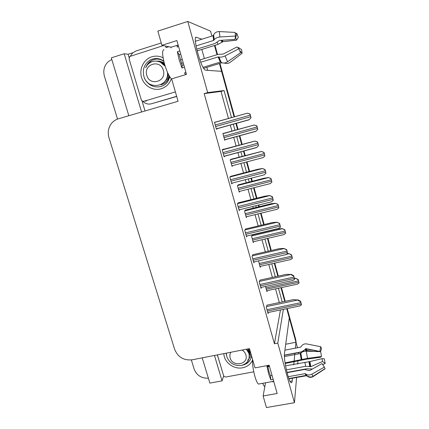 <?xml version="1.0" encoding="UTF-8"?>
<svg xmlns="http://www.w3.org/2000/svg" width="429" height="429" viewBox="0 0 429 429"><rect width="100%" height="100%" fill="white"/><g stroke="black" fill="none" stroke-linecap="round" stroke-linejoin="round"><path stroke-width="0.64" d="M201.995 39.184L196.375 37.344C192.235 35.076 200.316 66.275 204.751 69.745L205.534 70.195L221.578 71.327L234.073 116.844L219.439 63.54M129.086 57.518L128.11 54.252L132.829 52.756M145.034 110.982L141.994 100.788M202.215 357.85L209.872 383.108L222.056 380.845L214.457 355.459M222.056 380.845L223.707 375.842M141.597 111.99L124.169 53.759L128.11 54.252M124.169 53.759L111.304 57.851L128.845 115.739M117.541 119.085L104.424 76.276C102.928 70.517 104.188 65.653 108.21 61.685L111.792 59.465M208.387 378.201C201.448 378.448 196.702 375.418 194.149 369.112L191.345 359.947M231.478 117.578L224.04 90.551L207.674 92.589L187.763 21.45L157.834 31.102L161.931 45.297L171.171 47.206L178.142 45.013M187.763 21.45L210.542 31.129L211.899 36.074M265.551 382.775L263.111 395.967L266.452 407.55L294.46 402.713L296.616 377.129M297.147 370.822L297.174 370.527M297.71 364.141L297.967 361.073M298.579 353.855L298.702 352.381M287.221 308.558L295.747 339.645L295.613 341.001L286.733 308.66L289.285 317.953L284.475 353.405C283.456 358.708 288.181 380.389 290.835 382.486C291.543 383.161 291.988 382.663 292.165 380.979L292.465 377.885M293.087 371.568L293.114 371.278M293.742 364.886L294.042 361.813M294.101 361.17L294.895 353.105M295.377 348.16L295.956 342.251L297.469 347.758M235.87 123.375L237.548 129.488L235.87 123.375M239.269 135.768L241.64 144.401L239.269 135.768M243.458 151.024L244.718 155.614L243.458 151.024M246.466 161.985L249.093 171.541L246.466 161.985M250.938 178.266L251.791 181.376L250.938 178.266M253.56 187.827L256.435 198.289L253.56 187.827M258.306 205.11L258.762 206.767L258.306 205.11M260.559 213.315L263.669 224.64L260.559 213.315M267.46 238.449L270.796 250.606L267.46 238.449M274.265 263.234L277.82 276.201L274.265 263.234M280.974 287.682L284.749 301.426L280.974 287.682M282.234 301.957L278.453 288.224M275.3 276.753L271.734 263.803M268.259 251.19L264.918 239.044M261.116 225.252L258.006 213.937M256.204 207.4L255.748 205.743M253.871 198.927L250.997 188.481M249.222 182.03L248.364 178.925M246.519 172.211L243.892 162.661M242.138 156.306L240.878 151.716M239.055 145.099L236.679 136.481M234.953 130.207L233.274 124.099M294.46 402.713L277.777 343.087L283.381 309.357M285.719 344.24L295.956 342.251M207.647 70.345L206.816 67.364M204.37 58.569L201.823 49.426M161.931 45.297L176.877 40.562L186.492 74.389L171.627 78.888L178.083 101.276L118.383 118.806C115.063 119.83 112.452 121.82 110.548 124.78C108.162 128.78 107.641 133.108 108.987 137.763L174.651 349.372C177.912 357.142 183.746 360.628 192.165 359.813L249.453 348.621L255.008 367.884L269.144 365.229L277.172 393.479L263.111 395.967M228.469 118.425L221.015 91.436L204.161 93.619L274.421 343.742L277.777 343.087M204.161 93.619L207.674 92.589M221.015 91.436L224.04 90.551M279.322 302.568L275.536 288.856M272.372 277.397L268.801 264.462M265.32 251.866L261.969 239.736M258.161 225.954L255.046 214.661M253.239 208.129L252.783 206.472M250.906 199.667L248.021 189.237M246.246 182.797L245.388 179.692M243.538 172.989L240.9 163.454M239.146 157.1L237.881 152.52M236.057 145.914L233.682 137.301M231.95 131.038L230.266 124.941M274.421 343.742L280.448 309.963M215.733 122.013L214.452 122.254L216.42 129.279L217.546 128.491M223.386 149.346L223.311 149.083L222.195 149.882L224.136 156.799L225.225 155.915M238.347 202.804L237.339 203.914L239.221 210.623L239.811 209.679M245.667 228.952L244.744 230.33L246.6 236.947L247.077 235.939M252.879 254.719L252.043 256.365L253.866 262.88L254.258 261.819M259.99 280.116L259.234 282.019L261.03 288.444L261.352 287.323M230.92 176.271L229.826 177.102L231.735 183.912L232.502 183.017M266.999 305.153L266.318 307.303L268.093 313.637L268.361 312.468M224.029 133.231L222.898 133.58L224.753 140.245L225.767 139.473M231.258 159.202L230.212 159.819L232.046 166.393L232.883 165.567M245.42 210.054L244.535 211.186L246.316 217.573L246.809 216.672M252.354 234.953L251.55 236.331L253.303 242.626L253.705 241.672M258.558 260.843L260.194 267.337L260.521 266.323M238.39 184.808L237.425 185.687L239.232 192.165L239.854 191.313M265.513 286.422L266.988 291.699L267.262 290.637M224.657 139.897L225.793 139.581M216.361 129.054L217.605 128.705M295.613 341.001L295.881 342.262M214.489 45.495L217.015 54.692M214.993 45.335L217.519 54.537M219.948 63.385L234.577 116.704M236.368 123.236L238.047 129.349M239.768 135.634L242.138 144.262M243.956 150.89L245.216 155.486M246.965 161.851L249.587 171.412M251.432 178.137L252.284 181.247M254.059 187.704L256.928 198.166M258.8 204.987L259.255 206.649M261.052 213.197L264.162 224.523M267.948 238.331L271.289 250.493M274.753 263.127L278.308 276.094M281.462 287.58L285.231 301.324M295.747 339.645L296.133 342.894M294.428 278.255L295.651 278.265L298.214 279.869L299.072 283.076L297.179 284.196M295.651 278.265L298.246 279.563L299.072 283.076M298.246 279.563L298.214 279.869M266.833 305.191L293.27 299.635L297.908 300.005C297.962 300.386 298.863 300.922 300.606 301.608L301.501 304.922L299.522 306.011M297.93 299.833L300.638 301.255L301.501 304.922M300.638 301.255L300.606 301.608M287.307 253.662L289.001 253.614L291.554 255.116L292.428 258.365L290.546 259.577M289.001 253.614L291.597 254.847L292.428 258.365M291.597 254.847L291.554 255.116M252.134 235.006L277.831 228.92L282.266 228.619L284.797 230.014L285.687 233.306L283.826 234.631M282.266 228.619L284.856 229.778L285.687 233.306M245.157 210.124L271.015 203.748L275.429 203.266L277.949 204.553L278.85 207.893L277.005 209.347M275.429 203.266L278.019 204.354L278.85 207.893M259.802 280.158L286.384 274.319L291.001 274.485C291.044 274.828 291.94 275.332 293.693 275.997L294.6 279.359L292.632 280.545M291.028 274.335L293.736 275.681L294.6 279.359M293.736 275.681L293.693 275.997M252.665 254.767L279.402 248.632L284.025 248.461L286.674 250.01L287.596 253.421L285.65 254.703M284.025 248.461L286.733 249.732L287.596 253.421M286.733 249.732L286.674 250.01M245.415 229.011L272.313 222.571L276.919 222.201L279.552 223.632L280.486 227.097L278.56 228.518M276.919 222.201L279.622 223.402L280.486 227.097M238.031 202.885L265.117 196.117L269.707 195.554L272.324 196.863L273.273 200.381L271.369 201.941M269.707 195.554L272.404 196.67L273.273 200.381M171.702 79.15C169.326 76.93 166.961 71.981 164.607 64.312C162.162 55.003 161.969 50.102 164.028 49.614M179.842 50.987L177.338 51.77L179.129 59.824L181.955 67.98L184.454 67.219M196.702 49.174L215.095 43.452L219.444 40.39L234.958 39.441L235.575 36.036L219.943 36.98C217.337 37.232 215.428 38.165 214.21 39.779L213.588 40.449L196.015 45.935M178.174 45.12C177.568 45.056 177.198 45.683 177.064 47.018L178.577 46.541M195.361 41.264L213.068 35.704L213.663 34.824C214.806 32.652 216.688 31.564 219.299 31.574L235.065 32.411L235.575 36.036M203.657 68.324L221.991 62.768M185.955 72.517L184.449 72.973L185.703 74.625M200.745 62.237L218.109 56.928L218.935 57.025C220.694 57.406 222.748 57.025 225.091 55.893L238.98 48.729L240.524 52.767L227.526 61.808C225.322 63.208 223.219 63.412 221.219 62.42L220.302 62.087L203.067 67.321M183.789 64.881L182.159 65.38L179.102 54.649L180.738 54.14M235.264 37.752L235.682 37.763L236.599 40.176L222.914 41.677L218.002 44.401L197.12 50.885M182.245 59.449L180.309 60.044M183.221 62.881L181.403 63.438M238.98 48.729L236.974 46.959L223.177 54.07L218.088 54.36L199.882 59.947M238.025 47.887L238.578 47.549L238.744 48.52M238.578 47.549L241.581 49.662L242.112 53.266L239.613 50.509M235.682 37.763L236.77 33.312L238.293 37.371L236.599 40.176M224.26 63.02C226.394 63.819 228.389 63.572 230.239 62.285L242.112 53.266M236.77 33.312L235.14 33.269M170.93 47.158L171.026 47.951M165.589 46.053L166.044 47.635L168.897 46.74M176.7 96.482L151.464 103.764C148.112 104.606 145.168 103.743 142.637 101.174M140.878 98.413L129.912 61.658M130.518 55.979L132.443 53.121L135.859 51.03L161.261 42.964M151.464 103.764L176.651 96.321M181.955 67.98L182.159 65.38M179.102 54.649L177.338 51.77M259.642 383.848L258.381 384.078C257.287 383.129 256.145 380.646 254.955 376.624C253.142 369.937 252.327 364.141 252.509 359.229M269.31 365.824L266.94 366.269L268.704 374.083L270.817 379.874L273.182 379.445M285.167 363.476L306.419 359.18L320.34 357.277L321.525 356.467L307.507 358.387L285.071 362.864M284.406 356.553L300.22 353.544L300.842 353.046C302.102 351.807 303.92 351.19 306.306 351.195L320.651 351.646L321.525 356.467M284.373 355.11L301.635 351.823L304.826 349.753L305.872 348.611L319.846 351.437L320.672 346.723L306.719 343.935C304.724 343.613 303.072 344.224 301.759 345.758L300.718 347.131L284.915 350.171M287.001 372.399L306.644 368.784L312.419 369.01M273.788 381.574L272.361 381.831L273.128 381.397M306.574 375.713L288.953 378.818M288.224 376.7L305.014 373.638L305.861 374.056C307.7 375.236 309.684 375.284 311.819 374.206L324.372 367.095L322.029 363.572L309.545 370.64L304.499 369.471L287.071 372.678M272.045 375.439L270.501 375.724C269.492 373.595 268.634 370.586 267.932 366.704L269.482 366.414M285.569 365.824L309.926 361.567L322.029 358.644L322.538 361.47L310.784 366.666L305.598 366.307L286.395 369.862M313.492 351.421L306.896 350.439L305.984 351.19M324.726 367.926L324.372 367.095M322.029 358.644L324.303 358.773L325.166 363.497L322.538 361.47M320.672 346.723L321.53 348.428L320.597 351.646M325.225 368.704L313.208 376.528C311.159 377.708 309.148 377.59 307.18 376.179L305.861 374.056M322.699 364.58L325.166 363.497M262.639 383.306L264.237 386.315L264.897 386.304M222.077 370.549L217.347 354.89M272.308 381.547L272.361 381.831M270.817 379.874L270.501 375.724M267.932 366.704L266.94 366.269M171.332 78.829C169.423 83.859 166.028 87.173 161.148 88.771C153.148 91.232 144.021 85.945 141.554 77.445C138.975 68.978 143.726 59.282 151.807 56.805C155.641 55.663 159.4 55.985 163.074 57.765M161.014 84.776C165.267 83.489 168.039 80.588 169.342 76.078M163.814 61.315C161.62 59.824 159.234 59.057 156.644 59.009M158.902 61.143L156.944 61.138M167.937 79.333L169.064 75.579M164.328 63.326C162.023 61.653 159.47 60.913 156.671 61.106M159.486 61.229L157.818 61.299M159.341 61.208L157.695 61.245M160.95 62.055L160.591 62.157M175.381 91.908L144.015 101.233C142.696 101.48 141.774 100.944 141.243 99.63L129.097 58.934L129.649 56.526L163.363 45.592M149.678 61.744L148.016 63.428M151.769 60.387L148.171 63.444M144.573 78.18L144.991 79.161M252.466 360.339C250.509 364.318 247.238 366.79 242.648 367.766C233.8 369.685 223.954 362.264 223.874 353.619M247.63 360.237C249.667 358.365 250.724 356.038 250.788 353.26M249.34 355.448L249.764 354.316M250.096 352.15L249.957 350.386M249.356 355.603L249.978 352.611L249.169 348.675M249.27 354.885L249.893 353.614M248.697 352.777L249.249 352.247M249.421 352.059L249.925 351.437M248.793 353.029L249.297 352.509M249.458 352.327L249.951 351.683M248.273 351.689L248.976 351.169M248.391 351.968L249.056 351.437M249.254 351.254L249.791 350.707M247.683 350.541L248.536 350.064M247.849 350.836L248.664 350.343M253.77 371.804L226.11 376.962C224.86 377.075 223.997 376.56 223.53 375.423L217.401 354.88M226.169 353.169L226.394 354.821M167.9 75.879L167.637 72.694M167.846 76.131L167.578 72.565M146.38 81.092C151.351 88.921 163.744 89.017 168.254 80.48L169.734 76.732M147.372 82.196C152.778 89.023 164.119 88.492 168.393 80.475L169.836 76.893M163.717 60.907L160.285 59.197C153.298 58.301 148.423 61.111 145.667 67.637L147.142 65.176C150.804 61.057 155.18 60.055 160.274 62.162L165.203 66.259M163.696 60.811L157.733 58.612M167.449 72.276C169.31 87.167 147.581 90.648 143.956 76.603C142.23 69.637 144.208 64.157 149.893 60.157C153.201 58.371 156.665 58.049 160.285 59.197M163.31 70.27C166.951 81.462 149.7 86.658 146.815 75.332C143.066 64.227 160.398 58.805 163.31 70.27M160.939 61.583L159.679 61.433M159.534 61.422L159.089 61.411M158.939 61.411L158.349 61.427M167.707 79.236L168.109 78.486M164.366 63.449L157.915 61.32M158.349 61.299L157.77 61.288M164.645 81.682L166.586 79.242L168.173 73.858M164.704 64.64C162.671 62.564 160.162 61.406 157.18 61.175M160.821 61.551L159.824 61.454M159.679 61.449L159.234 61.438M159.084 61.444L158.494 61.47M163.074 62.58L158.65 61.331M163.781 82.609L166.865 79.242L168.42 74.356M164.597 64.28C162.57 62.393 160.146 61.368 157.33 61.202M165.192 66.222C163.17 63.288 160.349 61.588 156.735 61.116M163.041 62.366L163.004 62.098M242.471 365.208C247.806 363.894 250.809 360.709 251.48 355.646M244.08 364.575C248.434 362.934 250.911 359.995 251.507 355.748M242.085 350.059C243.988 351.249 245.254 352.858 245.876 354.89C249.024 364.462 232.582 367.567 230.159 357.925C229.595 355.898 229.826 354.011 230.856 352.252M246.369 349.222L248.847 353.174C250.171 359.636 247.56 363.76 241.018 365.546C234.245 365.98 229.526 363.09 226.861 356.88L226.298 353.142M248.992 353.625L249.973 352.112M249.201 354.472L249.973 352.783M249.308 355.126L249.893 352.252L249.662 350.069M249.313 355.174L249.41 354.102L247.908 348.922M248.917 353.394L249.346 352.863M249.496 352.659L249.893 352.032M249.158 354.274L249.41 353.861M249.528 353.652L249.978 352.654M249.287 354.992L249.978 352.37M249.324 355.287L249.528 353.635L248.268 348.852M248.589 352.515L246.686 349.158M238.047 184.899L264.098 178.217L268.495 177.547L270.999 178.721L271.911 182.111L270.093 183.698M268.495 177.547L271.08 178.566L271.911 182.111M230.754 159.336L261.459 151.464L263.953 152.52L264.875 155.958L263.074 157.679M261.459 151.464L264.044 152.402L264.875 155.958M257.84 129.344L255.957 131.285L257.738 129.424L256.799 125.933L254.274 125.032L256.901 125.858L257.738 129.424M223.016 133.51L254.327 124.995M230.491 176.383L257.818 169.273L262.387 168.5L264.988 169.691L265.953 173.257L264.066 174.962M262.387 168.5L265.079 169.541L265.953 173.257M222.683 149.533L254.955 141.044L257.539 142.101L258.515 145.721L256.655 147.581L224.008 156.338M254.955 141.044L257.647 141.994L258.515 145.721M251.088 117.702L249.131 119.777L250.97 117.766L249.973 114.087L247.351 113.192L250.096 114.028L250.97 117.766M214.484 122.367L247.41 113.165M195.731 37.543L196.375 37.344M290.068 381.36L292.165 380.979M266.296 289.226L298.815 282.207M265.932 287.913L298.455 280.877M294.535 278.652L295.629 278.416M267.374 311.068L301.233 304.038M266.994 309.711L300.858 302.659M266.495 306.585L297.908 300.005M259.497 264.838L292.16 257.48M259.127 263.508L291.795 256.129M286.486 254.311L288.98 253.748M252.601 240.106L285.414 232.4M252.225 238.755L285.044 231.033M251.716 235.945L282.234 228.732M245.608 215.026L278.571 206.96M245.227 213.658L278.196 205.571M244.691 210.918L275.391 203.362M260.306 285.848L294.326 278.453M259.92 284.475L293.945 277.054M259.416 281.408L291.001 274.485M253.131 260.264L287.312 252.488M252.74 258.864L286.931 251.072M252.236 255.872L283.993 248.595M245.855 234.298L280.201 226.142M245.458 232.883L279.81 224.705M244.932 229.96L276.882 222.313M238.47 207.952L272.978 199.399M238.068 206.515L272.587 197.935M237.5 203.673L269.664 195.645M213.588 40.449L213.068 35.704M220.302 62.087L218.109 56.928M217.24 42.433L218.002 44.401M221.187 40.283L221.943 42.289M221.755 40.251L222.378 41.908M222.372 40.213L222.914 41.677M227.526 61.808L225.091 55.893M219.943 36.98L219.299 31.574M221.219 62.42L218.935 57.025M214.21 39.779L213.663 34.824M220.694 62.119L218.484 56.901M213.91 40.229L213.379 35.435M301.228 359.834L300.22 353.544M306.285 375.67L305.014 373.638M301.635 351.823L301.946 352.188M304.928 362.21L305.598 366.307M308.918 361.685L309.727 366.522M305.057 349.383L306.038 351.115M309.4 361.652L310.247 366.698M305.384 348.831L306.403 350.638M309.926 361.567L310.784 366.666M305.872 348.611L306.896 350.439M313.208 376.528L311.819 374.206M307.507 358.387L306.306 351.195M301.903 359.62L300.842 353.046M306.665 375.766L305.384 373.713M301.555 359.749L300.531 353.394M144.015 101.233L146.541 100.912M238.513 189.591L271.627 181.156M238.127 188.202L271.251 179.751M237.537 185.548L268.452 177.622M231.322 163.792L264.586 154.982M230.925 162.382L264.2 153.55M230.217 159.829L261.417 151.517M224.651 139.87L255.952 131.285M224.024 137.618L257.443 128.421M223.622 136.191L257.051 126.973M222.93 133.709L254.274 125.032M230.979 181.21L265.648 172.249M230.566 179.751L265.245 170.769M229.912 177.011L262.339 168.576M223.37 154.07L258.204 144.691M222.957 152.585L257.802 143.184M222.217 149.946L254.901 141.093M216.329 128.941L249.12 119.782M215.648 126.512L250.649 116.709M215.224 125.011L250.236 115.181M214.511 122.447L247.351 113.192M296.112 341.757L296.037 342.54M266.72 290.749L297.64 284.1M267.798 312.585L300.075 305.898M259.947 266.452L290.942 259.491M253.078 241.817L284.154 234.54M246.112 216.838L277.268 209.239M260.757 287.457L293.114 280.437M253.614 261.969L286.057 254.612M246.364 236.111L278.898 228.405M239.012 209.878L271.632 201.812M258.381 384.078L273.707 381.295M288.851 378.539L306 375.423L306.086 375.118L306.59 375.514C310.07 378.04 312.666 376.603 312.982 376.346L325.096 368.57M304.826 349.753C302.928 351.576 301.909 352.306 301.775 351.952L284.373 355.266M319.959 351.576L305.405 348.798M264.918 386.191L264.237 386.315M166.586 79.242L166.865 79.242M249.893 352.252L249.968 351.968M249.41 354.102L249.528 353.635M239.05 191.511L270.297 183.58M231.891 165.83L263.224 157.561M224.624 139.784L256.059 131.161M231.553 183.258L264.269 174.828M223.981 156.247L256.799 147.442M216.296 128.839L249.222 119.643"/></g></svg>

